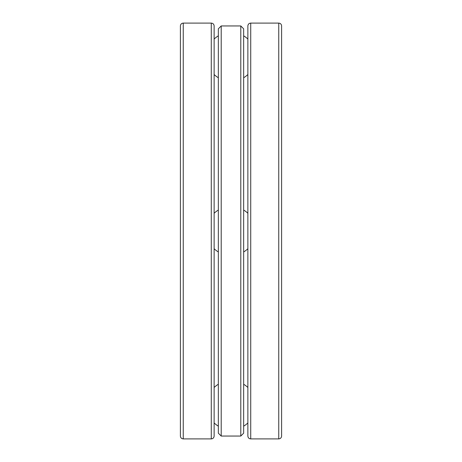 <?xml version="1.0" encoding="UTF-8"?>
<svg xmlns="http://www.w3.org/2000/svg" width="462" height="462" viewBox="0 0 462 462"><rect width="100%" height="100%" fill="white"/><g stroke="black" fill="none" stroke-linecap="round" stroke-linejoin="round"><path stroke-width="0.69" d="M218.347 210.043A24.48 24.48 0 0 0 214.131 213.259L214.131 74.526A24.48 24.48 0 0 0 218.347 77.743M211.278 23.1L211.278 438.9C213.011 438.733 213.964 437.78 214.131 436.047L214.131 25.953C213.964 24.22 213.011 23.267 211.278 23.1L183.252 23.1C181.52 23.267 180.567 24.22 180.399 25.953L180.399 436.047C180.567 437.78 181.52 438.733 183.252 438.9L183.252 23.1M281.601 374.382L281.601 25.953C281.433 24.22 280.48 23.267 278.748 23.1L250.722 23.1C248.989 23.267 248.036 24.22 247.869 25.953L247.869 436.047C248.036 437.78 248.989 438.733 250.722 438.9L250.722 23.1M278.748 23.1L278.748 438.9C280.48 438.733 281.433 437.78 281.601 436.047L281.601 231M214.131 248.741A24.48 24.48 0 0 0 218.347 251.957M221.206 231L221.206 25.953L218.347 28.811L218.347 433.189L221.206 436.047L221.206 231M240.794 25.953L240.794 436.047L243.653 433.189L243.653 28.811L240.794 25.953L221.206 25.953M211.278 438.9L183.252 438.9M278.748 438.9L250.722 438.9M243.653 77.743A24.48 24.48 0 0 0 247.869 74.526M247.869 39.045A24.48 24.48 0 0 0 243.653 35.828M218.347 35.828A24.48 24.48 0 0 0 214.131 39.045M214.131 422.955A24.48 24.48 0 0 0 218.347 426.172M243.653 426.172A24.48 24.48 0 0 0 247.869 422.955M247.869 387.474A24.48 24.48 0 0 0 243.653 384.257M218.347 384.257A24.48 24.48 0 0 0 214.131 387.474M243.653 251.957A24.48 24.48 0 0 0 247.869 248.741M247.869 213.259A24.48 24.48 0 0 0 243.653 210.043M240.794 436.047L221.206 436.047"/></g></svg>
